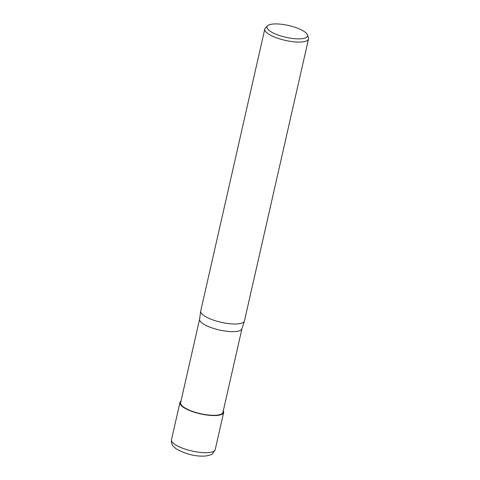 <?xml version="1.0" encoding="UTF-8"?>
<svg xmlns="http://www.w3.org/2000/svg" width="480" height="480" viewBox="0 0 480 480"><rect width="100%" height="100%" fill="white"/><g stroke="black" fill="none" stroke-linecap="round" stroke-linejoin="round"><path stroke-width="0.72" d="M183.354 407.262A22.38 6.504 -167.2 0 1 180.972 401.154A22.38 6.504 -167.2 0 0 183.354 407.262A22.38 6.504 -167.2 0 0 209.772 415.356A22.38 6.504 -167.2 0 0 223.308 410.772A22.38 6.504 -167.2 0 1 209.772 415.356A22.38 6.504 -167.2 0 1 183.354 407.262M244.392 321.108L241.92 328.812A21.708 6.312 -167.2 0 1 225.804 331.164A21.708 6.312 -167.2 0 1 202.908 323.616A21.708 6.312 -167.2 0 1 199.602 319.2L200.7 311.178M241.944 328.74L222.96 412.314A21.708 6.312 -167.2 0 1 207.054 414.846A21.708 6.312 -167.2 0 1 183.906 407.268A21.708 6.312 -167.2 0 1 180.624 402.696L199.608 319.122M307.44 34.902A20.796 6.048 -167.2 0 1 294 38.634A20.796 6.048 -167.2 0 1 270.102 31.176A20.796 6.048 -167.2 0 1 267.51 25.83A20.796 6.048 -167.2 0 1 283.95 24.612A20.796 6.048 -167.2 0 1 304.374 31.626A20.796 6.048 -167.2 0 1 307.44 34.902L308.418 37.788A22.416 6.516 -167.2 0 1 308.502 38.982L244.452 320.91A22.416 6.516 -167.2 0 1 228.03 323.532A22.416 6.516 -167.2 0 1 204.12 315.708A22.416 6.516 -167.2 0 1 200.706 311.142M308.502 38.982A22.416 6.516 -167.2 0 1 292.08 41.598A22.416 6.516 -167.2 0 1 268.176 33.774A22.416 6.516 -167.2 0 1 264.786 29.052A22.416 6.516 -167.2 0 1 265.38 28.014L267.51 25.83M244.404 321.072A22.416 6.516 -167.2 0 1 227.76 323.496A22.416 6.516 -167.2 0 1 204.12 315.708A22.416 6.516 -167.2 0 1 200.736 310.98L264.786 29.052M223.32 410.73A22.416 6.516 -167.2 0 1 223.65 412.47A22.416 6.516 -167.2 0 1 207.228 415.086A22.416 6.516 -167.2 0 1 183.324 407.262A22.416 6.516 -167.2 0 1 179.934 402.54A22.416 6.516 -167.2 0 1 180.984 401.112M223.65 412.47L215.214 449.604A22.416 6.516 -167.2 0 1 198.792 452.226A22.416 6.516 -167.2 0 1 174.882 444.396A22.416 6.516 -167.2 0 1 171.498 439.674L179.934 402.54M215.214 449.604L212.724 453.546C212.226 454.428 209.916 455.25 205.782 456C195.954 456.726 186.12 454.356 176.28 448.896C173.82 446.868 171.03 445.482 171.498 439.674"/></g></svg>
